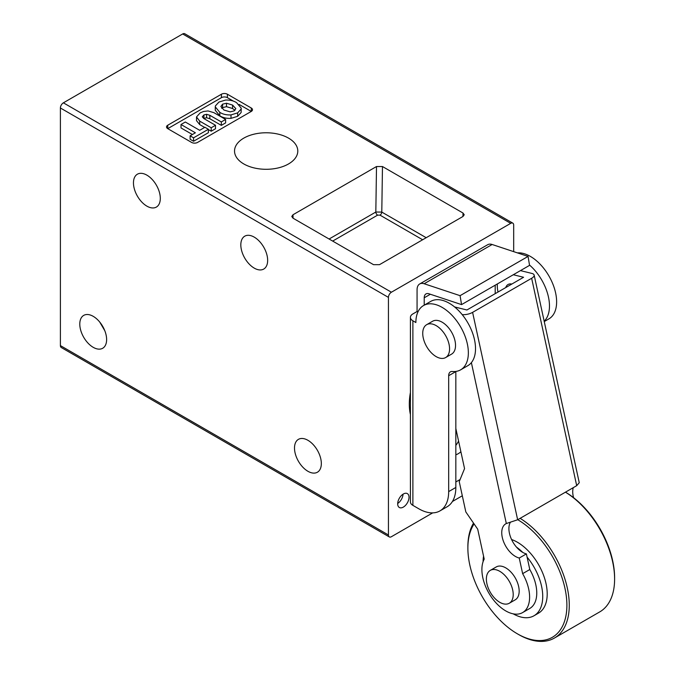 <?xml version="1.0" encoding="UTF-8"?>
<svg xmlns="http://www.w3.org/2000/svg" width="675" height="675" viewBox="0 0 675 675"><rect width="100%" height="100%" fill="white"/><g stroke="black" fill="none" stroke-linecap="round" stroke-linejoin="round"><path stroke-width="1.01" d="M455.836 454.748A13.492 7.788 120 0 0 458.215 453.718A13.492 7.788 120 0 0 460.882 451.744M455.836 445.357A13.492 7.788 120 0 0 458.561 441.053M442.117 307.37A37.117 21.431 -120 0 0 423.562 305.53A37.117 21.431 -120 0 0 415.876 322.523L412.889 320.802L412.889 505.373L418.854 508.815A42.171 24.351 -120 0 0 439.94 510.907A42.171 24.351 -120 0 0 448.673 491.602L448.673 375.722A8.438 4.868 60 0 1 450.419 371.866A8.438 4.868 60 0 1 452.318 371.486A37.117 21.431 -120 0 0 460.671 369.816A37.117 21.431 -120 0 0 466.358 340.073A37.117 21.431 -120 0 0 442.117 307.37M460.671 369.816L467.826 365.681A37.117 21.431 -120 0 0 473.521 335.939A37.117 21.431 -120 0 0 449.272 303.235A37.117 21.431 -120 0 0 430.718 301.404L423.562 305.53M455.836 481.958L460.122 479.486M412.889 505.373A8.438 4.868 180 0 1 410.417 501.93L410.417 317.36A8.438 4.868 0 0 0 412.889 320.802M456.739 432.667A13.492 7.788 120 0 0 455.836 433.409M424.221 305.151L424.221 297.793A8.438 4.868 60 0 1 425.967 293.937A8.438 4.868 60 0 1 428.946 293.785L461.557 304.611L460.072 295.667L424.153 283.745A12.656 7.307 -120 0 0 419.681 283.973A12.656 7.307 -120 0 0 417.066 289.761L417.066 311.504L417.909 311.993M495.197 293.659L495.197 285.188M410.417 317.36A8.438 4.868 0 0 1 412.889 313.917L417.066 311.504M419.681 283.973L487.679 244.713A12.656 7.307 60 0 1 492.142 244.493L424.153 283.745M461.557 304.611L529.554 265.359L528.061 256.416L492.142 244.493M460.072 295.667L528.061 256.416M439.94 510.907L447.095 506.773A42.171 24.351 -120 0 0 455.836 487.468L455.836 371.596L448.673 375.722M544.177 321.199A37.117 21.431 -120 0 0 529.504 265.039M544.252 321.562L548.944 318.853A37.117 21.431 -120 0 0 551.256 280.395A37.117 21.431 -120 0 0 517.413 252.88M499.787 602.311A18.976 10.96 -120 0 0 509.279 603.248A18.976 10.96 -120 0 0 512.19 588.043A18.976 10.96 -120 0 0 499.787 571.32A18.976 10.96 -120 0 0 490.303 570.375A18.976 10.96 -120 0 0 487.392 585.588A18.976 10.96 -120 0 0 499.787 602.311M509.279 603.248L515.244 599.805A18.976 10.96 -120 0 0 518.147 584.601A18.976 10.96 -120 0 0 505.752 567.869A18.976 10.96 -120 0 0 496.26 566.933L490.303 570.375M565.464 492.159A70.006 40.424 60 0 1 614.604 577.69L614.604 579.066A71.693 41.394 -120 0 0 565.447 492.168M520.121 518.341A71.693 41.394 60 0 1 565.701 581.597A71.693 41.394 60 0 1 554.42 638.052L599.754 611.888A71.693 41.394 -120 0 0 614.604 579.066M474.095 523.935A70.006 40.424 -120 0 0 467.876 548.075A70.006 40.424 -120 0 0 517.379 633.817A70.006 40.424 -120 0 0 566.89 605.45A70.006 40.424 -120 0 0 517.75 519.708M518.577 634.508L517.379 633.817L518.577 634.508A71.693 41.394 60 0 0 554.42 638.052M513.202 613.845A42.171 24.351 -120 0 0 534.001 615.76L538.473 613.178A42.171 24.351 -120 0 0 544.936 579.386A42.171 24.351 -120 0 0 517.379 542.219A42.171 24.351 -120 0 0 511.583 539.528M534.001 615.76A42.171 24.351 -120 0 0 527.108 557.153M522.737 552.395A42.171 24.351 -120 0 0 516.476 547.104M483.562 556.166A42.171 24.351 -120 0 0 483.089 561.676M467.876 548.075L467.876 546.699A71.693 41.394 60 0 1 473.521 523.108M462.181 314.618A8.438 3.341 -12.3 0 0 472.601 312.365L517.649 519.767L506.326 523.53A19.398 11.197 -120 0 0 505.761 523.825A19.398 11.197 -120 0 0 503.643 541.839A19.398 11.197 -120 0 0 519.244 558.031L522.636 573.649A33.742 19.482 60 0 1 522.619 612.588A33.742 19.482 60 0 1 512.325 613.642A33.742 19.482 60 0 1 487.553 590.676A33.742 19.482 60 0 1 484.203 559.111L477.706 529.175L465.818 511.92L459.236 481.638L464.552 468.619L455.836 428.482M522.636 573.649L529.791 569.523A33.742 19.482 60 0 1 529.782 608.453L522.619 612.588M472.601 312.365L531.647 278.277A8.438 3.341 -12.3 0 0 534.153 275.079A8.438 3.341 -12.3 0 0 531.875 273.426L520.45 270.608M513.295 274.742L523.572 277.273L466.914 309.985L454.612 306.956M534.153 275.079L579.251 482.709L576.695 485.679L517.649 519.767M573.252 487.662A19.398 11.197 -120 0 0 573.564 497.669M498.015 292.03L497.956 291.743A24.46 14.124 60 0 1 497.365 283.939M566.097 491.797A19.398 11.197 -120 0 0 565.928 492.429M505.761 287.558A13.078 7.552 60 0 1 508.047 284.512A13.078 7.552 60 0 1 511.827 284.057M519.244 558.031L526.399 553.897L529.791 569.523M510.368 522.298A19.398 11.197 -120 0 0 512.055 540.498A19.398 11.197 -120 0 0 526.399 553.897M436.151 356.611A18.976 10.96 -120 0 0 445.643 357.556A18.976 10.96 -120 0 0 448.546 342.343A18.976 10.96 -120 0 0 436.151 325.62A18.976 10.96 -120 0 0 426.659 324.683A18.976 10.96 -120 0 0 423.757 339.888A18.976 10.96 -120 0 0 436.151 356.611M445.643 357.556L451.6 354.113A18.976 10.96 -120 0 0 454.511 338.901A18.976 10.96 -120 0 0 442.117 322.177A18.976 10.96 -120 0 0 432.624 321.241L426.659 324.683M397.693 503.466A8.016 4.624 120 0 0 403.043 494.193M403.346 507.094A8.016 4.624 120 0 0 408.586 500.032A8.016 4.624 120 0 0 407.354 493.611A8.016 4.624 120 0 0 403.346 494.007A8.016 4.624 120 0 0 398.115 501.069A8.016 4.624 120 0 0 399.338 507.49A8.016 4.624 120 0 0 403.346 507.094M93.201 316.33A18.976 10.96 -120 0 0 83.717 315.385A18.976 10.96 -120 0 0 80.806 330.598A18.976 10.96 -120 0 0 93.201 347.321A18.976 10.96 -120 0 0 102.693 348.258A18.976 10.96 -120 0 0 105.604 333.053A18.976 10.96 -120 0 0 93.201 316.33M99.748 322.076L104.802 330.725M307.918 440.294A18.976 10.96 -120 0 0 298.426 439.349A18.976 10.96 -120 0 0 295.523 454.562A18.976 10.96 -120 0 0 307.918 471.285A18.976 10.96 -120 0 0 317.41 472.222A18.976 10.96 -120 0 0 320.313 457.017A18.976 10.96 -120 0 0 307.918 440.294M146.88 175.146A18.976 10.96 -120 0 0 137.388 174.201A18.976 10.96 -120 0 0 134.485 189.413A18.976 10.96 -120 0 0 146.88 206.137A18.976 10.96 -120 0 0 156.372 207.073A18.976 10.96 -120 0 0 159.283 191.869A18.976 10.96 -120 0 0 146.88 175.146M254.239 237.128A18.976 10.96 -120 0 0 244.747 236.183A18.976 10.96 -120 0 0 241.844 251.395A18.976 10.96 -120 0 0 254.239 268.118A18.976 10.96 -120 0 0 263.731 269.055A18.976 10.96 -120 0 0 266.633 253.851A18.976 10.96 -120 0 0 254.239 237.128M288.537 138.122A31.632 18.259 0 0 0 253.884 134.207A31.632 18.259 0 0 0 234.537 151.259A31.632 18.259 0 0 0 243.802 163.949A31.632 18.259 0 0 0 278.092 167.948A31.632 18.259 0 0 0 297.793 151.259A31.632 18.259 0 0 0 288.537 138.122M410.417 392.462A59.046 34.087 120 0 0 409.312 404.131A59.046 34.087 120 0 0 410.417 414.526M208.381 129.583L211.199 131.212L215.502 128.731L215.502 125.28L203.867 118.564L202.297 116.809L203.926 114.944L203.926 118.387L206.592 117.745L209.824 118.741L221.316 125.373L225.619 122.892L225.619 119.441L213.865 112.658L208.086 110.945L203.512 111.493L200.188 112.877L196.509 116.935L196.501 120.656L199.69 124.571L204.66 127.44M233.542 101.208L227.399 97.664A4.219 2.438 0 0 0 221.434 97.664L167.754 128.655L191.616 142.425A4.219 2.438 0 0 0 197.581 142.425L251.26 111.434L239.119 104.431M241.118 112.514L241.237 108.169L236.579 102.668C233.575 100.744 229.888 99.883 225.517 100.069L218.945 102.052L215.409 105.907L215.274 106.861L219.797 112.354L219.797 115.796C222.851 117.728 226.589 118.572 231.002 118.353L237.659 116.303L241.118 112.514L241.237 108.169M215.274 106.861L215.274 110.303L219.797 115.796M181.018 124.504L195.379 132.798L190.122 135.835L193.565 137.818L208.381 129.262L204.938 127.28L199.682 130.309L185.321 122.015L181.018 124.504L181.018 127.946L192.4 134.519M190.122 135.835L190.122 139.278L193.565 141.261L208.381 132.705L208.381 129.262M513.683 251.64L513.683 225.07A4.219 2.438 120 0 0 512.814 223.138A4.219 2.438 120 0 0 510.705 223.349L182.663 33.961L63.383 102.828L391.416 292.216A4.219 2.438 120 0 0 388.437 297.388L388.437 534.988A4.219 2.438 120 0 0 389.306 536.92A4.219 2.438 120 0 0 391.416 536.709L432.7 512.873M452.419 501.491L462.307 495.779M388.437 297.388L60.396 107.992L60.396 345.6L388.437 534.988M391.416 292.216L510.705 223.349M182.663 33.961A4.219 2.438 -60 0 1 184.773 33.75L512.814 223.138M389.306 536.92L61.273 347.524A4.219 2.438 -60 0 1 60.396 345.6M60.396 107.992A4.219 2.438 -60 0 1 63.383 102.828M251.26 107.992L251.26 111.434A4.219 2.438 0 0 0 252.492 109.713A4.219 2.438 0 0 0 251.26 107.992L227.399 94.222A4.219 2.438 0 0 0 221.434 94.222L167.754 125.213A4.219 2.438 0 0 0 166.523 126.934A4.219 2.438 0 0 0 167.754 128.655L167.754 125.213M329.088 239.017L375.823 212.034L376.507 166.531L293.009 214.743L293.06 218.219M376.507 166.531L382.472 166.531L462.991 213.022L464.223 214.76L462.991 216.464L379.493 264.668L373.528 264.668L293.009 218.185L291.769 216.481L293.009 214.743M219.797 112.354C222.851 114.278 226.589 115.13 231.002 114.91L231.002 118.353M231.002 114.91L237.659 112.86L237.659 116.303M237.659 112.86L241.118 109.072M222.598 104.161L226.488 103.233L232.58 105.081L235.828 108.624L234.217 110.869L230.209 111.873L223.973 110.05L220.868 106.473L222.598 104.161L222.598 107.603L226.488 106.675L232.58 108.523L234.993 110.32M226.488 103.233L226.488 106.675M232.58 105.081L232.58 108.523M221.662 108.287L222.598 107.603M196.509 116.935L199.69 121.12L211.199 127.769L211.199 131.212M199.69 121.12L199.69 124.571M211.199 127.769L215.502 125.28M203.926 114.944L206.592 114.303L206.592 117.745M206.592 114.303L209.824 115.298L209.824 118.741M209.824 115.298L221.316 121.93L221.316 125.373M221.316 121.93L225.619 119.441M193.565 137.818L193.565 141.261M422.643 239.76L380 215.139L377.612 215.139A2.531 1.46 -120 0 1 375.823 212.034L381.788 212.077L426.195 237.71M430.355 294.258L424.221 297.793M448.673 491.602L455.836 487.468M576.695 485.679L531.647 278.277M506.326 523.53L471.378 362.635M382.472 166.531L381.788 212.077A2.531 1.46 120 0 1 380 215.139M462.94 216.489L462.991 213.022M377.612 215.139L332.674 241.085M221.434 97.664L221.434 94.222M227.399 97.664L227.399 94.222"/></g></svg>
